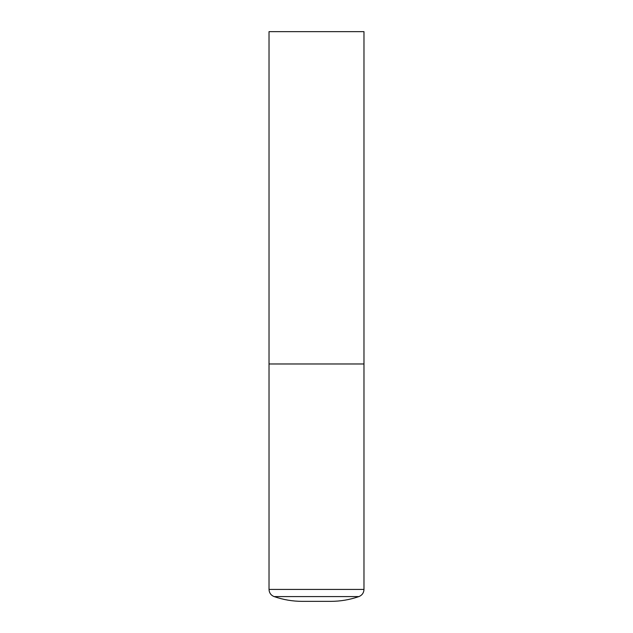 <?xml version="1.0" encoding="UTF-8"?>
<svg xmlns="http://www.w3.org/2000/svg" width="633" height="633" viewBox="0 0 633 633"><rect width="100%" height="100%" fill="white"/><g stroke="black" fill="none" stroke-linecap="round" stroke-linejoin="round"><path stroke-width="0.95" d="M269.025 589.41L363.975 589.41L363.975 363.975L269.025 363.975L363.975 363.975L363.975 31.65L269.025 31.65L269.025 589.41C269.207 592.884 270.9 595.273 274.121 596.587C283.236 599.752 292.612 601.342 302.257 601.35L330.743 601.35C340.388 601.342 349.764 599.752 358.879 596.587L274.121 596.587M363.975 589.41C363.793 592.884 362.1 595.273 358.879 596.587"/></g></svg>

